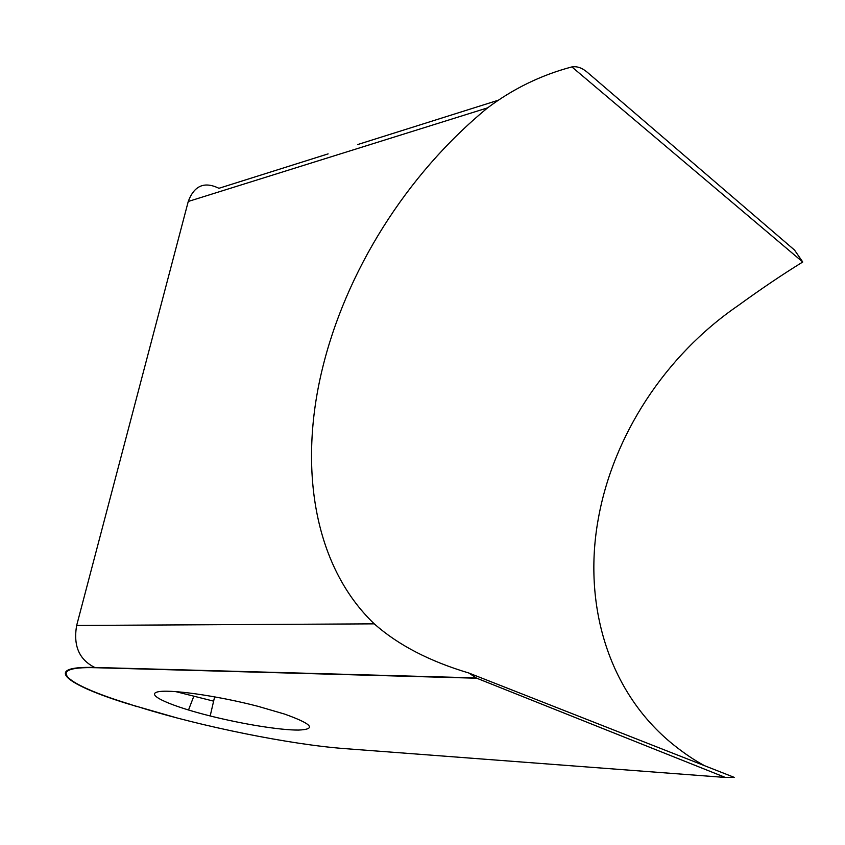 <?xml version="1.0" encoding="UTF-8"?>
<svg xmlns="http://www.w3.org/2000/svg" width="845" height="845" viewBox="0 0 845 845"><rect width="100%" height="100%" fill="white"/><g stroke="black" fill="none" stroke-linecap="round" stroke-linejoin="round"><path stroke-width="1.27" d="M802.75 262.003L571.885 66.913C576.945 66.079 582.047 67.843 587.201 72.195L794.532 250.067L802.75 262.003C782.544 274.435 761.028 288.958 738.192 305.552C664.793 355.84 612.995 435.957 598.249 519.073C582.923 603.52 607.513 691.812 673.465 744.751C684.239 753.402 694.622 760.394 704.614 765.718M284.585 714.078L258.095 706.346C216.563 695.53 167.659 688.749 157.107 692.044C145.9 695.171 172.01 706.452 210.183 715.958C242.948 724.176 280.35 730.207 298.528 730.069C316.822 729.288 312.175 723.964 284.585 714.078M571.885 66.913C541.286 75.025 513.2 88.662 487.618 107.854C406.118 174.693 345.383 272.301 322.029 370.205C298.771 466.947 313.326 565.601 374.261 623.853C397.974 644.904 429.471 661.276 468.764 672.99L734.21 777.358L725.39 777.463L476.76 678.218L468.764 672.99M213.627 701.149L175.433 691.548M137.027 706.663L129.084 703.959C66.438 684.851 42.144 666.113 95.559 667.719L476.76 678.218M125.356 703.019L129.084 703.959M99.383 667.825L98.675 667.571M328.124 153.874L218.918 188.298C204.416 181.21 194.192 185.604 188.255 201.469L76.663 625.458C73.124 645.728 79.166 659.723 94.798 667.465L95.559 667.719M351.678 749.135L344.443 748.585C291.092 744.656 201.279 726.542 140.682 707.571M725.39 777.463L344.443 748.585M188.255 201.469L487.618 107.854M76.663 625.458L374.261 623.853M357.625 144.569L497.356 100.523M177.376 718.049L127.965 703.843C65.963 684.788 41.099 665.892 94.798 667.465L475.967 677.891M188.509 710.011L193.78 696.333M214.63 696.829L210.183 715.958"/></g></svg>
